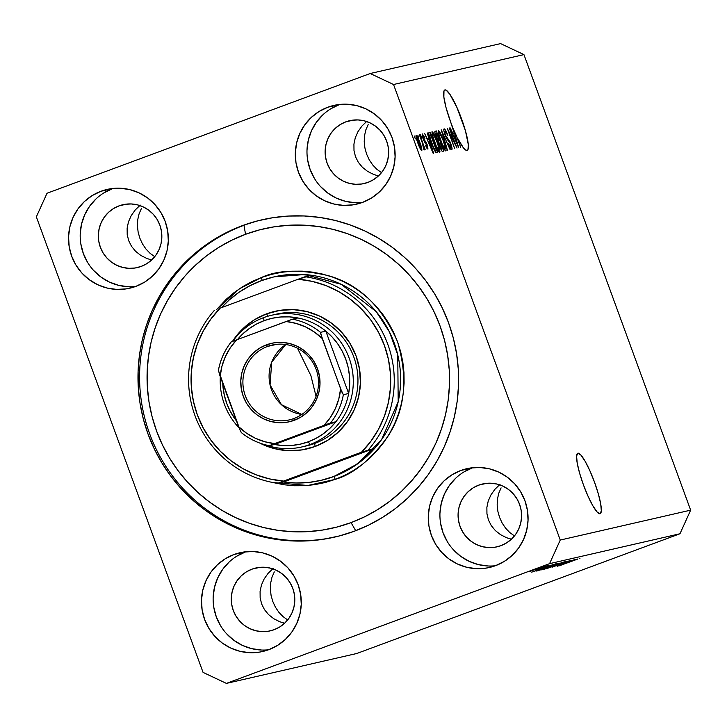 <?xml version="1.0" encoding="UTF-8"?>
<svg xmlns="http://www.w3.org/2000/svg" width="727" height="727" viewBox="0 0 727 727"><rect width="100%" height="100%" fill="white"/><g stroke="black" fill="none" stroke-linecap="round" stroke-linejoin="round"><path stroke-width="1.09" d="M150.053 253.296L154.742 256.676L150.053 253.296L145.9 248.961L150.053 253.296M142.447 243.845L145.9 248.961L142.447 243.845L139.82 238.12L142.447 243.845M138.121 232.031L139.82 238.12L138.121 232.031L137.421 225.797L138.121 232.031M137.739 219.663L137.421 225.797L137.739 219.663L139.075 213.856L137.739 219.663M141.365 208.613L139.075 213.856L141.365 208.613M282.994 616.578L287.683 619.958L282.994 616.578L278.841 612.252L282.994 616.578M275.388 607.127L278.841 612.252L275.388 607.127L272.761 601.402L275.388 607.127M271.062 595.313L272.761 601.402L271.062 595.313L270.362 589.079L271.062 595.313M270.689 582.945L270.362 589.079L270.689 582.945L272.016 577.138L270.689 582.945M274.306 571.904L272.016 577.138L274.306 571.904M577.883 453.194A32.242 5.662 -110.3 0 1 594.395 481.847A32.242 5.662 -110.3 0 1 600.157 513.707A32.242 5.662 -110.3 0 1 600.039 513.744L597.067 511.926L592.859 505.774L588.052 496.232L583.39 484.745L579.573 473.059L577.193 462.963L576.593 455.983L577.883 453.194L580.855 455.011L585.062 461.154L589.861 470.705L594.522 482.192L598.339 493.869L600.729 503.975L601.32 510.945L600.039 513.744A32.242 5.662 -110.3 0 1 583.517 485.091A32.242 5.662 -110.3 0 1 577.756 453.23A32.242 5.662 -110.3 0 1 577.883 453.194L577.883 453.194M509.791 532.555L514.48 535.926L509.791 532.555L505.638 528.22L509.791 532.555M502.184 523.095L505.638 528.22L502.184 523.095L499.558 517.379L502.184 523.095M497.859 511.281L499.558 517.379L497.859 511.281L497.159 505.047L497.859 511.281M497.477 498.913L497.159 505.047L497.477 498.913L498.813 493.115L497.477 498.913M501.094 487.872L498.813 493.115L501.094 487.872M444.933 89.912A32.242 5.662 -110.3 0 1 461.454 118.565A32.242 5.662 -110.3 0 1 467.216 150.416A32.242 5.662 -110.3 0 1 467.097 150.453L465.471 149.907L463.317 147.681L457.919 138.812L460.6 147.263L456.302 135.513A32.242 5.662 -110.3 0 1 453.33 128.824L458.646 147.708L450.077 127.798L453.012 133.659L454.302 133.359L446.042 107.632L443.852 97.064L443.988 90.92L444.933 89.912L446.233 90.239L449.895 94.301L456.919 107.414L465.398 130.587L468.315 144.646L467.97 149.626L467.097 150.453A32.242 5.662 -110.3 0 1 457.919 138.812L460.6 147.263L456.302 135.513A32.242 5.662 -110.3 0 1 453.33 128.824L458.646 147.708L450.095 127.843L452.657 133.786L454.302 133.359L452.721 133.941L454.302 133.359L452.657 127.198A32.242 5.662 -110.3 0 1 444.815 89.948A32.242 5.662 -110.3 0 1 444.933 89.912L444.933 89.912M376.84 169.273L381.53 172.644L376.84 169.273L372.697 164.938L376.84 169.273M369.234 159.813L372.697 164.938L369.234 159.813L366.608 154.097L369.234 159.813M364.918 147.999L366.608 154.097L364.918 147.999L364.218 141.765L364.918 147.999M364.536 135.631L364.218 141.765L364.536 135.631L365.863 129.833L364.536 135.631M368.153 124.59L365.863 129.833L368.153 124.59M113.021 188.457A50.672 49.872 -102.9 0 0 112.685 188.575L101.026 191.246A50.672 49.872 77.1 0 1 107.105 189.429A50.672 49.872 77.1 0 1 166.219 224.552A50.672 49.872 77.1 0 1 135.84 286.393L126.38 288.864L116.62 289.41L106.924 288.01L97.672 284.711L89.212 279.659L81.878 273.043L75.953 265.101L71.655 256.149L69.165 246.535L68.556 236.629L69.874 226.806L73.045 217.437L77.971 208.894L84.45 201.506L92.238 195.545L101.026 191.246L110.486 188.784L120.255 188.238L129.942 189.638L139.202 192.928L147.654 197.98L154.987 204.605L160.912 212.538L165.211 221.49L167.71 231.104L168.31 241.019L167.001 250.842L163.82 260.202L158.895 268.745L152.416 276.142L144.637 282.103L135.84 286.393A50.672 49.872 77.1 0 1 129.76 288.21A50.672 49.872 77.1 0 1 70.646 253.087A50.672 49.872 77.1 0 1 101.026 191.246L112.685 188.575A50.672 49.872 -102.9 0 0 81.524 247.471A50.672 49.872 -102.9 0 0 135.504 286.52M245.962 551.738A50.672 49.872 -102.9 0 0 245.626 551.857L233.967 554.528A50.672 49.872 77.1 0 1 240.055 552.72A50.672 49.872 77.1 0 1 299.17 587.834A50.672 49.872 77.1 0 1 268.79 649.674L259.33 652.146L249.561 652.692L239.865 651.292L230.613 648.002L222.153 642.95L214.828 636.325L208.894 628.382L204.605 619.44L202.106 609.826L201.497 599.911L202.815 590.088L205.995 580.719L210.912 572.176L217.391 564.788L225.179 558.827L233.967 554.528L243.427 552.066L253.196 551.52L262.892 552.92L272.143 556.21L280.595 561.262L287.928 567.887L293.853 575.829L298.152 584.772L300.651 594.386L301.251 604.301L299.942 614.124L296.761 623.493L291.836 632.036L285.366 639.424L277.578 645.385L268.79 649.674A50.672 49.872 77.1 0 1 262.701 651.492A50.672 49.872 77.1 0 1 203.587 616.369A50.672 49.872 77.1 0 1 233.967 554.528L245.626 551.857A50.672 49.872 -102.9 0 0 214.474 610.753A50.672 49.872 -102.9 0 0 268.454 649.802M472.759 467.706A50.672 49.872 -102.9 0 0 472.423 467.834L460.764 470.505A50.672 49.872 77.1 0 1 466.843 468.688A50.672 49.872 77.1 0 1 525.957 503.811A50.672 49.872 77.1 0 1 495.578 565.651L486.118 568.114L476.349 568.659L466.661 567.26L457.401 563.97L448.95 558.918L441.616 552.293L435.691 544.359L431.393 535.408L428.894 525.794L428.294 515.879L429.602 506.056L432.783 496.695L437.709 488.153L444.188 480.756L451.967 474.804L460.764 470.505L470.224 468.034L479.984 467.497L489.68 468.897L498.931 472.186L507.391 477.239L514.725 483.864L520.65 491.797L524.949 500.749L527.438 510.363L528.047 520.268L526.73 530.101L523.558 539.461L518.633 548.004L512.153 555.401L504.365 561.353L495.578 565.651A50.672 49.872 77.1 0 1 489.498 567.469A50.672 49.872 77.1 0 1 430.384 532.346A50.672 49.872 77.1 0 1 460.764 470.505L472.423 467.834A50.672 49.872 -102.9 0 0 441.262 526.73A50.672 49.872 -102.9 0 0 495.241 565.77M339.818 104.424A50.672 49.872 -102.9 0 0 339.482 104.543L327.813 107.223A50.672 49.872 77.1 0 1 333.902 105.406A50.672 49.872 77.1 0 1 393.016 140.529A50.672 49.872 77.1 0 1 362.637 202.37L353.177 204.832L343.408 205.377L333.711 203.978L324.46 200.688L316.009 195.636L308.675 189.011L302.75 181.068L298.452 172.126L295.953 162.512L295.353 152.597L296.661 142.774L299.842 133.414L304.767 124.862L311.238 117.474L319.026 111.513L327.813 107.223L337.273 104.752L347.043 104.206L356.739 105.606L365.99 108.896L374.45 113.957L381.775 120.573L387.709 128.515L391.998 137.467L394.497 147.072L395.106 156.987L393.789 166.81L390.608 176.179L385.692 184.722L379.212 192.11L371.424 198.071L362.637 202.37A50.672 49.872 77.1 0 1 356.548 204.187A50.672 49.872 77.1 0 1 297.434 169.064A50.672 49.872 77.1 0 1 327.813 107.223L339.482 104.543A50.672 49.872 -102.9 0 0 308.321 163.439A50.672 49.872 -102.9 0 0 362.3 202.488M277.932 483.7L276.878 483.21M242.382 225.643L257.376 220.917L272.77 217.718L288.401 216.055L304.14 215.964L319.807 217.437L335.283 220.463L350.396 225.006L364.999 231.032L378.967 238.474L392.162 247.262L404.448 257.322L415.717 268.545L425.849 280.822L434.755 294.035L442.343 308.066L448.55 322.779L453.312 338.028L456.574 353.658L458.319 369.534L458.51 385.492L457.174 401.386L454.293 417.062L449.922 432.356L444.088 447.141L436.845 461.254L428.276 474.577L418.443 486.972L407.465 498.322L395.433 508.518L382.457 517.46L368.68 525.067L354.222 531.255A162.757 160.185 77.1 0 1 334.674 537.099A162.757 160.185 77.1 0 1 144.8 424.277A162.757 160.185 77.1 0 1 242.382 225.643A162.757 160.185 77.1 0 1 261.929 219.808A162.757 160.185 77.1 0 1 451.803 332.621A162.757 160.185 77.1 0 1 354.222 531.255L339.227 535.981L323.833 539.18L308.203 540.843L292.463 540.933L276.796 539.461L261.32 536.435L246.208 531.891L231.604 525.866L217.637 518.424L204.441 509.636L192.155 499.576L180.887 488.362L170.754 476.076L161.848 462.863L154.26 448.832L148.054 434.119L143.292 418.87L140.029 403.24L138.284 387.364L138.094 371.406L139.43 355.512L142.31 339.836L146.681 324.542L152.516 309.757L159.758 295.644L168.328 282.321L178.16 269.926L189.138 258.576L201.17 248.38L214.147 239.437L227.924 231.831L242.382 225.643M373.66 174.453L378.44 175.934L373.66 174.453L367.589 171.39L373.66 174.453M362.409 167.292L367.589 171.39L362.409 167.292L358.32 162.312L362.409 167.292M355.476 156.65L358.32 162.312L355.476 156.65L353.994 150.507L355.476 156.65M353.931 144.128L353.994 150.507L353.931 144.128L355.276 137.757L353.931 144.128M357.993 131.632L355.276 137.757L357.993 131.632L361.973 126.007L357.993 131.632M367.053 121.082L361.973 126.007L367.053 121.082M345.807 121.845L353.667 120.046L345.807 121.845A32.242 31.734 77.1 0 1 349.678 120.691A32.242 31.734 77.1 0 1 387.3 143.037A32.242 31.734 77.1 0 1 367.962 182.395A32.242 31.734 77.1 0 1 364.091 183.549A32.242 31.734 77.1 0 1 326.478 161.203A32.242 31.734 77.1 0 1 345.807 121.845L351.832 120.273L358.047 119.928L364.218 120.818L370.107 122.918L375.486 126.135L380.148 130.342L383.92 135.395L386.655 141.093L388.245 147.208L388.627 153.515L387.791 159.767L385.773 165.729L382.638 171.163L378.513 175.87L373.56 179.66L367.962 182.395L361.946 183.967L355.73 184.313L349.56 183.422L343.671 181.323L338.291 178.106L333.629 173.898L329.858 168.846L327.123 163.148L325.532 157.032L325.151 150.725L325.987 144.473L328.004 138.512L331.139 133.077L335.265 128.37L340.218 124.581L345.807 121.845M506.601 537.735L511.39 539.216L506.601 537.735L500.53 534.672L506.601 537.735M495.351 530.574L500.53 534.672L495.351 530.574L491.261 525.603L495.351 530.574M488.426 519.932L491.261 525.603L488.426 519.932L486.945 513.789L488.426 519.932M486.872 507.41L486.945 513.789L486.872 507.41L488.226 501.039L486.872 507.41M490.934 494.914L488.226 501.039L490.934 494.914L494.914 489.289L490.934 494.914M499.994 484.364L494.914 489.289L499.994 484.364M478.748 485.127L486.617 483.328L478.748 485.127A32.242 31.734 77.1 0 1 482.628 483.973A32.242 31.734 77.1 0 1 520.241 506.328A32.242 31.734 77.1 0 1 500.912 545.677A32.242 31.734 77.1 0 1 497.041 546.831A32.242 31.734 77.1 0 1 459.419 524.485A32.242 31.734 77.1 0 1 478.748 485.127L484.773 483.564L490.989 483.21L497.159 484.1L503.048 486.199L508.427 489.416L513.089 493.633L516.861 498.677L519.596 504.374L521.186 510.49L521.568 516.797L520.732 523.049L518.714 529.011L515.579 534.445L511.454 539.152L506.501 542.942L500.912 545.677L494.887 547.249L488.671 547.595L482.501 546.704L476.612 544.605L471.232 541.388L466.57 537.18L462.799 532.128L460.064 526.43L458.473 520.314L458.092 514.007L458.928 507.755L460.945 501.794L464.08 496.359L468.206 491.652L473.159 487.862L478.748 485.127M279.813 621.758L284.593 623.248L279.813 621.758L273.743 618.704L279.813 621.758M268.563 614.606L273.743 618.704L268.563 614.606L264.474 609.626L268.563 614.606M261.629 603.955L264.474 609.626L261.629 603.955L260.148 597.812L261.629 603.955M260.084 591.433L260.148 597.812L260.084 591.433L261.429 585.062L260.084 591.433M264.146 578.946L261.429 585.062L264.146 578.946L268.118 573.321L264.146 578.946M273.207 568.396L268.118 573.321L273.207 568.396M251.96 569.159L259.821 567.351L251.96 569.159A32.242 31.734 77.1 0 1 255.831 568.005A32.242 31.734 77.1 0 1 293.454 590.351A32.242 31.734 77.1 0 1 274.115 629.709A32.242 31.734 77.1 0 1 270.244 630.863A32.242 31.734 77.1 0 1 232.631 608.508A32.242 31.734 77.1 0 1 251.96 569.159L257.976 567.587L264.192 567.242L270.362 568.132L276.251 570.222L281.631 573.439L286.302 577.656L290.073 582.709L292.808 588.407L294.399 594.522L294.78 600.829L293.944 607.081L291.918 613.043L288.792 618.477L284.666 623.184L279.713 626.974L274.115 629.709L268.099 631.272L261.884 631.618L255.713 630.727L249.824 628.637L244.445 625.42L239.774 621.203L236.002 616.151L233.276 610.462L231.686 604.346L231.295 598.039L232.131 591.778L234.158 585.826L237.293 580.391L241.409 575.684L246.362 571.895L251.96 569.159M146.872 258.476L151.652 259.966L146.872 258.476L140.802 255.422L146.872 258.476M135.613 251.324L140.802 255.422L135.613 251.324L131.532 246.344L135.613 251.324M128.688 240.673L131.532 246.344L128.688 240.673L127.207 234.53L128.688 240.673M127.134 228.151L127.207 234.53L127.134 228.151L128.488 221.78L127.134 228.151M131.205 215.665L128.488 221.78L131.205 215.665L135.177 210.03L131.205 215.665M140.266 205.105L135.177 210.03L140.266 205.105M119.019 205.877L126.88 204.069L119.019 205.877A32.242 31.734 77.1 0 1 122.89 204.714A32.242 31.734 77.1 0 1 160.503 227.069A32.242 31.734 77.1 0 1 141.174 266.418A32.242 31.734 77.1 0 1 137.303 267.581A32.242 31.734 77.1 0 1 99.681 245.226A32.242 31.734 77.1 0 1 119.019 205.877L125.035 204.305L131.251 203.96L137.421 204.85L143.31 206.941L148.69 210.158L153.361 214.374L157.132 219.427L159.858 225.116L161.449 231.241L161.839 237.547L161.003 243.799L158.977 249.752L155.842 255.195L151.725 259.893L146.772 263.692L141.174 266.418L135.158 267.99L128.943 268.336L122.772 267.445L116.883 265.355L111.504 262.138L106.833 257.921L103.061 252.869L100.326 247.18L98.736 241.055L98.354 234.748L99.19 228.496L101.217 222.544L104.343 217.1L108.468 212.402L113.421 208.604L119.019 205.877M356.793 653.491L278.341 671.484L356.793 653.491L679.972 533.754L549.576 563.652L226.397 683.389L278.341 671.484L226.397 683.389L203.06 672.393L36.35 216.846L47.028 193.246L370.207 73.509L500.603 43.611L370.207 73.509L393.543 84.505L560.253 540.052L690.65 510.154L523.94 54.607L393.543 84.505L523.94 54.607L500.603 43.611L523.94 54.607L690.65 510.154L560.253 540.052L549.576 563.652L679.972 533.754L690.65 510.154L679.972 533.754L356.793 653.491M455.138 144.046L449.259 127.979L457.029 148.081L449.168 132.441L454.666 148.617L447.287 128.434L455.138 144.046L447.287 128.434L454.666 148.617L449.168 132.441L457.029 148.081L449.259 127.979L455.138 144.046M451.758 149.571C452.376 149.28 452.058 147.354 450.813 143.792L447.787 138.475L446.814 138.839L447.787 138.475L445.088 135.013L444.942 131.242L447.85 135.404C446.242 131.142 444.997 128.961 444.115 128.879C443.443 129.152 443.77 131.196 445.097 135.022L443.843 130.587L444.252 128.87L445.706 130.542L447.85 135.404L445.142 131.278L444.697 131.769L445.197 134.122L446.487 137.121L449.986 141.729L452.076 148.644L451.503 149.535L449.868 147.227L448.414 143.801L450.949 147.19L450.204 143.283L446.905 138.984L445.097 135.022L450.413 143.828L450.885 147.208L448.414 143.801C449.868 147.617 450.985 149.544 451.758 149.571L451.785 149.562M447.423 150.28L441.207 129.824L450.104 149.662L442.289 132.141L447.423 150.28L442.289 132.141L450.104 149.662L441.207 129.824L447.423 150.28M438.199 130.233L439.753 131.878L441.943 136.376L445.824 147.972L446.096 150.316L445.36 150.798L442.407 145.673L438.663 135.258L438.199 130.233L438.236 133.568L440.507 140.902C442.634 146.781 444.388 150.125 445.778 150.943C446.405 149.626 445.606 145.973 443.361 139.984L440.453 133.15L439.926 133.35L440.453 133.15L438.199 130.233M432.029 131.651L433.592 133.286L435.782 137.794L439.653 149.389L439.926 151.734L439.19 152.207L436.236 147.09L432.492 136.676L432.029 131.651L432.065 134.986L434.346 142.319C436.464 148.19 438.217 151.543 439.608 152.352C440.235 151.043 439.435 147.39 437.191 141.401L434.283 134.559L433.755 134.759L434.283 134.559L432.029 131.651M428.912 139.184L427.431 132.986L433.628 153.442L424.686 133.614L427.612 139.484L428.912 139.184L427.612 139.484L424.686 133.614L433.256 153.524L427.431 132.986L428.912 139.184L427.331 139.766L428.912 139.184M415.326 138.884L414.272 136.004L415.326 138.884M417.934 143.283L416.235 138.021L416.126 135.295L418.398 138.766L421.605 147.826L421.878 150.289L420.997 149.962L417.934 143.283C419.443 147.517 420.697 149.916 421.696 150.498C422.142 149.562 421.56 146.954 419.952 142.656C418.416 138.357 417.144 135.904 416.126 135.295C415.68 136.258 416.28 138.921 417.934 143.283M418.897 138.066L417.843 135.186L418.897 138.066M422.169 142.447L419.379 134.831L425.141 149.426L423.896 147.172L424.459 149.798L423.741 149.171L422.169 142.447L423.741 149.171L424.395 149.88L423.896 147.172L425.141 149.426L419.77 134.74L422.169 142.447M421.542 137.458L420.488 134.577L421.542 137.458M427.849 149.09L427.176 144.7L424.577 140.42L423.841 140.693L424.577 140.42L423.477 139.857L423.923 139.693L422.978 138.521L423.014 135.985L422.278 136.258L423.014 135.985L424.913 138.394L422.269 133.886L423.087 138.83L422.114 133.986L424.15 136.567L424.913 138.394L423.132 136.004L423.196 137.957L426.549 143.155L427.994 148.999L426.849 148.172L425.431 145.091L427.14 146.954L426.613 144.391L424.495 141.974L423.087 138.83L426.894 145.091L427.067 146.99L425.431 145.091L427.894 149.071M429.084 132.605C428.376 133.668 429.148 137.176 431.402 143.137L428.703 133.932L428.93 132.677L430.175 132.359L437.563 152.543L435.791 152.543L433.619 148.69L431.402 143.137L435.791 152.543L437.563 152.543L430.175 132.359L429.03 132.623M435.2 131.205C434.492 131.405 434.846 133.459 436.245 137.385L434.81 132.069L435.091 131.242L436.345 130.942L443.734 151.125L442.361 151.38L441.398 150.307L436.245 137.385L438.572 142.219L439.708 146.545C440.989 149.898 441.952 151.516 442.579 151.389L443.734 151.125L436.345 130.942L435.137 131.224M559.154 565.288L575.339 559.345L559.154 565.288M552.175 567.169L570.313 560.472L552.038 567.078M545.895 568.896L567.305 561.189L545.895 568.896M564.252 561.853L543.814 569.414L564.388 561.835M558.082 563.261L537.607 570.831L558.218 563.252M540.752 567.678L543.969 566.542L540.752 567.678M533.573 569.959L542.315 566.887L533.573 569.959M577.665 559.099L559.063 565.879L577.674 559.008M546.477 566.806L531.719 572.149L546.477 566.806M535.436 570.277L548.431 565.488L535.336 570.204M543.351 567.078L546.568 565.942L543.351 567.078M537.598 569.059L545.459 566.197L537.598 569.059M537.18 568.496L540.406 567.36L537.18 568.496M543.333 568.096L555.873 563.807L536.026 571.158L555.873 563.807L543.333 568.096M553.947 565.07L540.87 570.032L553.947 565.07M571.867 560.98L557.118 566.324L571.867 560.98M560.253 540.052L393.543 84.505L370.207 73.509L47.028 193.246L36.35 216.846L203.06 672.393L226.397 683.389L549.576 563.652L560.253 540.052M579.183 558.627L580.001 558.236M544.023 567.687L533.954 571.304L544.023 567.687M529.347 571.676L540.179 567.569M537.308 570.541L553.102 564.579L537.18 570.513M540.034 569.95L555.864 564.116M543.496 569.123L549.985 566.587L543.223 569.068M551.666 566.088L559.272 563.161L551.448 566.015M546.204 568.541L561.98 562.58M569.423 561.871L559.354 565.479L569.423 561.871M533.972 571.34L535.944 570.622L533.972 571.34M540.152 567.669L529.265 571.586M555.764 564.125L539.897 569.841M561.935 562.707L546.068 568.432M559.372 565.515L561.335 564.797L559.372 565.515M419.561 142.756L420.933 148.399L420.206 148.671L420.933 148.399L417.898 143.192L416.889 137.394L416.153 137.667L416.889 137.394L419.561 142.756L418.661 140.411L417.107 137.494L416.898 138.703L420.424 147.935L420.933 148.399L421.042 147.763L419.561 142.756M423.232 147.417L423.896 147.172L423.232 147.417M426.358 147.254L427.067 146.99L426.358 147.254M429.648 141.574L432.374 151.489L428.267 141.938L429.648 141.574L428.603 141.81L432.674 151.38L429.648 141.574M428.785 132.877L430.175 132.359L428.785 132.877M429.902 134.995L430.139 138.112L433.383 147.118L435.1 150.253L436.309 150.271L430.657 134.804L436.309 150.271L434.682 150.871L436.309 150.271L434.637 150.798L435.664 150.416L434.41 150.353L434.991 150.135L431.429 143.21L429.748 138.257L429.993 134.958L430.657 134.804L428.957 135.34L429.993 134.958M436.8 141.456C438.563 146.1 439.208 148.944 438.744 149.998L437.827 150.335L438.744 149.998L436.182 146.963L434.755 142.292C433.056 137.785 432.438 135.022 432.901 134.004L431.938 134.359L432.901 134.004C433.928 134.622 435.228 137.103 436.8 141.456L433.401 134.295L432.701 134.231L433.01 136.858L436.345 146.281L438.744 149.998L438.617 147.063L436.8 141.456M434.891 131.478L436.345 130.942L434.891 131.478M439.281 143.264L440.862 148.208L441.471 148.971L442.479 148.853L440.271 142.828L442.479 148.853L440.925 149.435L442.479 148.853L440.889 149.353L441.852 148.999L439.599 146.263L439.281 143.264L438.763 143.455L439.599 142.983M435.955 133.604L437.572 139.511L438.372 140.584L439.408 140.465L436.818 133.386L439.408 140.465L437.772 140.974L438.699 140.629L436.264 137.421L435.773 133.904L435.2 134.122L436.818 133.386L435.137 133.904L436 133.586M442.961 140.038C444.724 144.682 445.378 147.536 444.906 148.581L443.997 148.926L444.906 148.581L442.352 145.545L440.916 140.874C439.226 136.376 438.608 133.614 439.063 132.596L438.108 132.95L439.063 132.596C440.099 133.205 441.398 135.695 442.961 140.038L439.571 132.887L438.872 132.823L439.181 135.44L442.27 144.319L444.906 148.581L444.779 145.645L442.961 140.038M450.013 147.536L450.885 147.208M455.038 135.749L457.774 145.673L453.657 136.113L455.038 135.749L454.002 135.985L458.065 145.564L455.038 135.749M201.479 604.482L201.697 605.073M201.897 595.486L201.824 594.822M339.482 104.543L330.685 108.841M322.906 114.802L316.427 122.191L311.501 130.733L308.321 140.102L307.012 149.926M307.612 159.84L310.111 169.455L314.409 178.397M320.334 186.339L327.668 192.964L336.119 198.017L345.38 201.306L355.076 202.706M472.423 467.834L463.626 472.123M455.847 478.084L449.368 485.472L444.442 494.015L441.262 503.384L439.953 513.207M440.553 523.122L443.052 532.737L447.35 541.679M453.275 549.621L460.609 556.246L469.069 561.299L478.321 564.588L488.017 565.988M245.626 551.857L236.838 556.155M229.05 562.116L222.58 569.505L217.655 578.047L214.474 587.407L213.165 597.24M213.765 607.145L216.264 616.76L220.554 625.711M226.488 633.644L233.821 640.269L242.273 645.322L251.524 648.611L261.22 650.011M112.685 188.575L103.897 192.873M96.109 198.825L89.63 206.223L84.714 214.765L81.533 224.125L80.215 233.958M80.824 243.863L83.323 253.478L87.613 262.429M93.547 270.362L100.871 276.987L109.332 282.04L118.583 285.329L128.279 286.729M304.168 446.378A67.566 66.493 -102.9 0 0 314.627 443.461L315.145 446.469A70.628 69.519 77.1 0 1 259.821 443.088M320.534 332.339L325.832 331.13L348.66 393.498L343.353 394.716L342.008 392.316L321.888 337.61L320.534 332.339A64.494 63.467 -102.9 0 0 292.59 319.18L297.888 317.963L292.59 319.18A64.494 63.467 77.1 0 1 320.534 332.339L325.832 331.13L348.66 393.498L349.66 384.856L349.505 376.15L348.197 367.526L345.752 359.165L342.217 351.196L337.664 343.78L332.166 337.055L325.832 331.13A64.494 63.467 -102.9 0 0 297.888 317.963L289.364 316.881L280.776 316.981L272.289 318.253L264.055 320.671L263.537 317.672A67.566 66.493 -102.9 0 0 232.722 341.299A67.566 66.493 77.1 0 1 263.537 317.672L264.055 320.671A64.494 63.467 77.1 0 1 297.888 317.963A64.494 63.467 77.1 0 1 325.832 331.13A64.494 63.467 77.1 0 1 348.66 393.498A64.494 63.467 77.1 0 1 335.874 421.76A64.494 63.467 77.1 0 1 308.375 441.771L309.956 444.533A67.566 66.493 -102.9 0 0 349.114 357.993A67.566 66.493 -102.9 0 0 263.537 317.672A67.566 66.493 77.1 0 1 271.644 315.245L276.315 314.173A67.566 66.493 77.1 0 1 355.13 361.01A67.566 66.493 77.1 0 1 314.627 443.461L315.145 446.469A70.628 69.519 77.1 0 0 356.085 355.994A70.628 69.519 77.1 0 0 266.609 313.837L254.359 319.825L243.509 328.131L232.467 341.399A70.628 69.519 77.1 0 1 266.609 313.837L267.972 316.2L266.609 313.837L279.804 310.402L293.417 309.638L306.93 311.592L319.825 316.181L331.612 323.224L341.835 332.457L350.096 343.517L356.085 355.994L359.565 369.398L360.41 383.211L358.575 396.906L354.149 409.955L347.279 421.869L338.255 432.174L327.404 440.48L315.145 446.469L301.959 449.904L288.346 450.658L274.833 448.713L259.821 443.079M271.644 315.245A67.566 66.493 77.1 0 1 350.469 362.073A67.566 66.493 77.1 0 1 309.956 444.533L314.627 443.461A67.566 66.493 77.1 0 1 306.512 445.878L301.841 446.951A67.566 66.493 77.1 0 1 264.673 444.633A67.566 66.493 -102.9 0 0 309.956 444.533L314.627 443.461A67.566 66.493 -102.9 0 0 354.776 359.847A67.566 66.493 -102.9 0 0 273.988 314.755M261.375 277.541A3.072 0.536 -110.3 0 1 261.993 280.431A3.072 0.536 69.7 0 0 261.375 277.541L251.824 281.631L242.727 286.647L234.158 292.554L226.215 299.288L216.691 309.457L239.256 288.892L261.375 277.541C278.123 269.799 300.433 269.172 328.295 275.66C358.784 284.266 381.866 306.276 397.524 341.69C408.429 378.867 405.048 410.673 387.382 437.118C370.352 460.236 352.968 474.322 335.229 479.366L307.83 485.482L272.798 482.501L284.093 484.773L294.453 485.745L304.84 485.691L315.164 484.591L325.323 482.483L335.229 479.366L344.78 475.276L353.876 470.251L362.446 464.344L370.388 457.61L377.64 450.113L384.129 441.934L389.79 433.138L394.57 423.814L398.432 414.054L401.322 403.948L403.212 393.598L404.103 383.102L403.967 372.56L402.822 362.082L400.668 351.759L397.524 341.69L393.425 331.975L388.409 322.706L382.529 313.973L375.841 305.867L368.398 298.461L360.283 291.818L351.577 286.011L342.353 281.095L332.702 277.123L322.724 274.124L312.51 272.125L302.15 271.153L291.763 271.207L281.44 272.307L271.28 274.424L261.375 277.541M321.107 480.347L333.648 476.603A3.072 0.536 -110.3 0 1 335.229 479.366A3.072 0.536 69.7 0 0 333.648 476.603A104.415 102.761 -102.9 0 0 396.242 349.169A104.415 102.761 -102.9 0 0 274.433 276.796L304.831 274.542L341.227 284.321L376.241 311.683L389.408 331.848L397.751 354.831L398.196 401.777L381.575 439.644L357.62 463.844L333.648 476.603A104.415 102.761 -102.9 0 1 321.107 480.347L320.58 480.465A104.415 102.761 77.1 0 1 283.539 481.992L277.705 483.328A104.415 102.761 77.1 0 1 195.027 415.744A104.415 102.761 77.1 0 1 214.401 310.338A104.415 102.761 -102.9 0 0 195.027 415.744A104.415 102.761 -102.9 0 0 277.705 483.328L361.51 452.203L370.815 441.362L378.503 429.275L384.41 416.189L388.418 402.367L390.444 388.1L390.454 373.669L388.436 359.365L384.429 345.489L378.531 332.312L370.852 320.116L361.546 309.129L350.805 299.588L338.855 291.691L325.923 285.584L312.283 281.394L298.197 279.213L220.254 308.094L210.948 318.944L203.26 331.03L197.353 344.116L193.346 357.938L191.319 372.206L191.31 386.637L193.327 400.931L197.326 414.817L203.233 427.985L210.912 440.189L220.217 451.167L230.95 460.709L242.909 468.615L255.84 474.722L269.481 478.902L283.557 481.083A101.344 99.744 77.1 0 1 197.326 414.817A101.344 99.744 77.1 0 1 220.254 308.094L298.197 279.213A101.344 99.744 77.1 0 1 384.429 345.489A101.344 99.744 77.1 0 1 361.51 452.203L374.251 448.386A104.415 102.761 77.1 0 1 333.111 476.721A104.415 102.761 77.1 0 1 320.58 480.465M243.972 225.279L245.544 234.285A153.551 151.125 77.1 0 1 440.044 325.932A153.551 151.125 77.1 0 1 351.059 522.613L355.703 530.701L351.059 522.613L336.91 527.066L322.388 530.083L307.639 531.646L292.799 531.737L278.014 530.346L263.419 527.493L249.161 523.204L235.375 517.524L222.198 510.499L209.758 502.212L198.162 492.724L187.539 482.137L177.979 470.551L169.573 458.083L162.412 444.842L156.559 430.966L152.07 416.58L148.99 401.831L147.345 386.855L147.154 371.806L148.426 356.812L151.134 342.026L155.26 327.595L160.767 313.646L167.601 300.333L175.689 287.765L184.958 276.069L195.318 265.364L206.668 255.74L218.909 247.307L231.904 240.128L245.544 234.285L259.693 229.832L274.215 226.815L288.964 225.252L303.804 225.161L318.59 226.551L333.184 229.405L347.442 233.694L361.228 239.374L374.405 246.398L386.846 254.695L398.441 264.174L409.065 274.761L418.625 286.347L427.031 298.815L434.192 312.056L440.044 325.932L444.533 340.318L447.614 355.067L449.259 370.043L449.45 385.101L448.177 400.086L445.469 414.872L441.344 429.303L435.837 443.252L429.003 456.574L420.915 469.133L411.646 480.829L401.286 491.534L389.936 501.157L377.695 509.591L364.7 516.77L351.059 522.613A153.551 151.125 77.1 0 1 156.559 430.966A153.551 151.125 77.1 0 1 245.544 234.285L243.972 225.279A162.757 160.185 77.1 0 1 262.72 219.627A162.757 160.185 -102.9 0 0 243.972 225.279A162.757 160.185 -102.9 0 0 146.272 423.514A162.757 160.185 -102.9 0 0 335.474 536.908A162.757 160.185 77.1 0 1 146.272 423.514A162.757 160.185 77.1 0 1 243.972 225.279M305.113 276.723A104.415 102.761 77.1 0 1 387.8 344.316A104.415 102.761 77.1 0 1 368.425 449.722A104.415 102.761 -102.9 0 0 387.8 344.316A104.415 102.761 -102.9 0 0 305.113 276.723L298.197 279.213L310.947 275.388L305.113 276.723M261.366 280.667A104.415 102.761 77.1 0 1 273.906 276.923A104.415 102.761 77.1 0 1 310.947 275.388L298.388 274.379L285.82 274.933L273.416 277.032L261.366 280.667L249.861 285.766L239.065 292.254L229.132 300.042L221.426 307.657A104.415 102.761 77.1 0 1 261.366 280.667M283.539 481.992L296.089 483.01L308.666 482.455L321.07 480.347L333.111 476.721L344.625 471.623L355.421 465.135L365.345 457.347L374.251 448.386L283.539 481.992L277.705 483.328L283.557 481.083L361.51 452.203L374.251 448.386L283.539 481.992M267.518 346.443A38.386 37.777 -102.9 0 0 245.272 395.615A38.386 37.777 -102.9 0 0 293.89 418.525L294.208 420.324A40.23 39.594 77.1 0 1 243.245 396.315A40.23 39.594 77.1 0 1 266.564 344.789L267.518 346.443L276.869 344.298L267.518 346.443A38.386 37.777 77.1 0 1 272.125 345.071A38.386 37.777 77.1 0 1 316.908 371.679A38.386 37.777 77.1 0 1 293.89 418.525A38.386 37.777 77.1 0 1 289.282 419.897A38.386 37.777 77.1 0 1 244.499 393.289A38.386 37.777 77.1 0 1 267.518 346.443L266.564 344.789L274.07 342.826L281.831 342.399L289.528 343.507L296.87 346.125L303.586 350.132L309.402 355.394L314.109 361.692L317.526 368.798L319.507 376.432L319.989 384.301L318.944 392.098L316.418 399.532L312.51 406.32L307.367 412.191L301.187 416.916L294.208 420.324L286.692 422.287L278.941 422.714L271.244 421.605L263.901 418.997L257.185 414.981L251.36 409.719L246.662 403.421L243.245 396.315L241.264 388.681L240.782 380.812L241.827 373.015L244.354 365.581L248.261 358.802L253.405 352.931L259.584 348.197L266.564 344.789A40.23 39.594 77.1 0 1 317.526 368.798A40.23 39.594 77.1 0 1 294.208 420.324L293.89 418.525A38.386 37.777 -102.9 0 0 316.136 369.352A38.386 37.777 -102.9 0 0 267.518 346.443M285.775 344.507A38.386 37.777 -102.9 0 0 270.062 384.928A38.386 37.777 -102.9 0 0 301.814 414.454L281.44 404.675L270.062 384.928L271.698 362.191L285.775 344.507M310.874 375.568L316.054 396.351L310.874 375.568L297.516 348.251L310.874 375.568M218.473 370.152L218.473 370.152A64.494 63.467 77.1 0 1 231.259 341.899A64.494 63.467 -102.9 0 0 218.473 370.152L219.518 374.523L238.556 426.595L246.408 433.101L255.213 438.19L264.719 441.725L274.661 443.615L329.431 423.35L335.874 421.76A64.494 63.467 -102.9 0 0 348.66 393.498L343.353 394.716A64.494 63.467 77.1 0 1 330.576 422.969L335.874 421.76L274.542 444.479L283.076 445.56L291.654 445.46L300.142 444.188L308.375 441.771L316.2 438.236L323.479 433.674L330.076 428.139L335.874 421.76L274.542 444.479L269.244 445.696L329.14 423.459M222.744 383.402L224.243 394.906L226.688 403.276L230.214 411.246L236.502 420.978A64.494 63.467 77.1 0 1 222.744 383.402M264.055 320.671L256.231 324.197L248.952 328.768L242.355 334.302L237.511 339.509A64.494 63.467 77.1 0 1 264.055 320.671M269.244 445.696L274.542 444.479A64.494 63.467 77.1 0 0 308.375 441.771L309.956 444.533A67.566 66.493 77.1 0 1 301.841 446.951M239.001 427.785A67.566 66.493 77.1 0 1 220.308 376.74A67.566 66.493 -102.9 0 0 239.001 427.785M330.576 422.969A64.494 63.467 -102.9 0 0 343.353 394.716L340.609 388.791A61.422 60.45 77.1 0 1 324.088 425.295L330.44 417.371L335.401 408.474L338.818 398.859L340.609 388.791L320.625 333.548M231.359 341.844L236.684 339.818L230.332 347.742L225.37 356.639L221.953 366.254L220.163 376.332A61.422 60.45 77.1 0 1 236.684 339.818L286.111 321.507A61.422 60.45 77.1 0 1 322.215 338.518L314.355 332.021L305.558 326.932L296.053 323.388L286.111 321.507L292.59 319.18L233.485 341.008M218.409 370.452L240.564 431.465M269.344 445.633L274.661 443.615A61.422 60.45 77.1 0 1 238.556 426.595L241.3 432.529A64.494 63.467 -102.9 0 0 269.099 445.669M273.906 276.923L274.433 276.796M218.418 370.252C220.39 359.72 224.661 350.269 231.231 341.899M269.217 445.696C258.83 443.615 249.488 439.217 241.21 432.492"/></g></svg>
